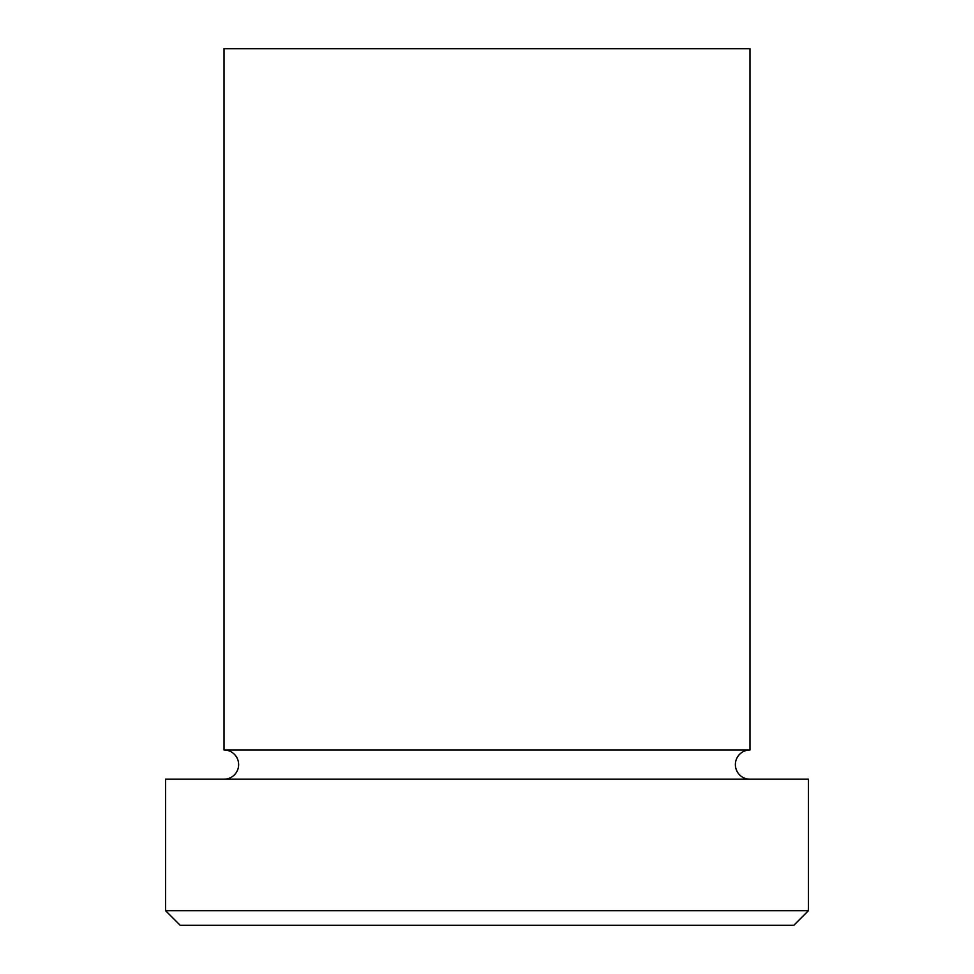 <?xml version="1.0" encoding="UTF-8"?>
<svg xmlns="http://www.w3.org/2000/svg" width="974" height="974" viewBox="0 0 974 974"><rect width="100%" height="100%" fill="white"/><g stroke="black" fill="none" stroke-linecap="round" stroke-linejoin="round"><path stroke-width="1.46" d="M793.81 925.3L180.19 925.3L165.58 910.69L808.42 910.69L793.81 925.3M749.98 779.2A14.61 14.61 0 0 1 735.37 764.59A14.61 14.61 0 0 1 749.98 749.98L749.98 48.7L224.02 48.7L224.02 749.98A14.61 14.61 0 0 1 238.63 764.59A14.61 14.61 0 0 1 224.02 779.2M749.98 749.98L224.02 749.98M808.42 910.69L808.42 779.2L165.58 779.2L165.58 910.69"/></g></svg>
